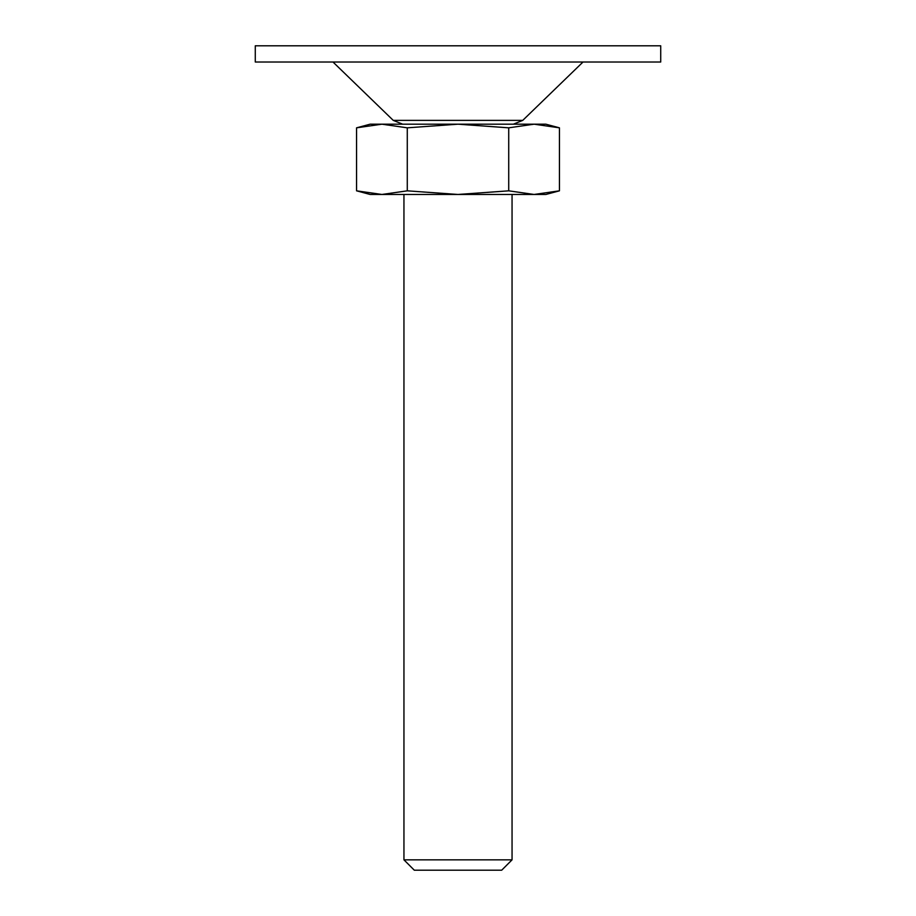 <?xml version="1.0" encoding="UTF-8"?>
<svg xmlns="http://www.w3.org/2000/svg" width="916" height="916" viewBox="0 0 916 916"><rect width="100%" height="100%" fill="white"/><g stroke="black" fill="none" stroke-linecap="round" stroke-linejoin="round"><path stroke-width="1.37" d="M407.276 190.826L407.276 127.828L381.926 124.187L356.564 127.828L356.564 190.826L381.926 194.467L407.276 190.826L458 194.467L508.724 190.826L534.074 194.467L545.844 194.467L559.436 190.826L534.074 194.467L559.436 190.826L559.436 127.828L534.074 124.187L545.844 124.187L559.436 127.828M407.276 127.828L458 124.187L508.724 127.828L508.724 190.826M255.278 62.013L660.722 62.013L660.722 45.8L255.278 45.8L255.278 62.013M402.651 124.187L393.25 120.374L332.989 62.013M381.926 124.187L356.564 127.828L370.156 124.187L534.074 124.187L508.724 127.828M414.307 870.2L501.693 870.2L512.055 859.838L403.945 859.838L414.307 870.2M403.945 194.467L403.945 859.838M356.564 190.826L370.156 194.467L534.074 194.467M393.25 120.374L522.75 120.374L583.011 62.013M522.75 120.374L513.349 124.187M512.055 194.467L512.055 859.838"/></g></svg>
